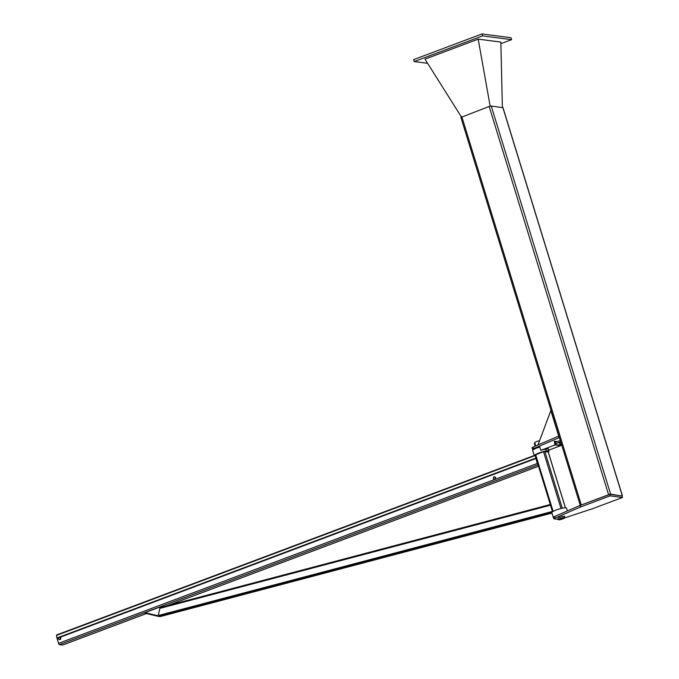 <?xml version="1.0" encoding="UTF-8"?>
<svg xmlns="http://www.w3.org/2000/svg" width="679" height="679" viewBox="0 0 679 679"><rect width="100%" height="100%" fill="white"/><g stroke="black" fill="none" stroke-linecap="round" stroke-linejoin="round"><path stroke-width="1.02" d="M158.232 615.649L158.682 616.396L160.202 616.566M535.12 455.185L56.586 634.967L56.951 637.997A1.307 0.441 69.4 0 0 57.044 638.413L58.564 643.352A1.307 0.441 69.4 0 0 59.429 644.643L62.57 645.05A1.307 0.441 69.4 0 0 62.646 645.042A1.307 0.441 69.4 0 0 62.714 644.999M535.935 457.858L537.819 463.978M538.023 464.648A1.307 0.441 -110.6 0 1 537.352 463.46L535.841 458.52A1.307 0.441 -110.6 0 1 535.739 458.104L535.417 456.152M548.182 451.942L543.514 451.688L535.06 454.998L552.57 511.72M553.504 517.449A7.69 1.282 162.9 0 0 553.402 517.797L551.806 512.62A7.69 1.282 -17.1 0 1 558.775 509.131A7.69 1.282 -17.1 0 1 566.498 508.096L567.372 510.939M534.322 455.473A7.69 1.282 -17.1 0 1 541.85 452.036A7.69 1.282 -17.1 0 1 548.988 451.17A7.69 1.282 -17.1 0 1 548.276 452.036M539.754 447.011A7.69 1.282 162.9 0 0 532.701 450.516L534.237 455.507M494.091 479.204L493.616 478.788A1.095 1.018 -82.6 0 0 494.609 478.992L495.5 478.822L494.609 478.992A1.095 1.018 -82.6 0 0 495.288 478.16L495.203 478.788M493.616 478.788L493.294 477.753A1.095 1.018 -82.6 0 0 493.616 478.788M493.455 477.133L493.973 476.921A1.095 1.018 -82.6 0 0 493.294 477.753L493.455 477.133M493.973 476.921L494.966 477.125A1.095 1.018 -82.6 0 0 493.973 476.921M494.966 477.125L495.288 478.16A1.095 1.018 -82.6 0 0 494.966 477.125M495.5 478.822L495.441 477.541M495.738 477.583L494.567 476.717M60.439 638.659L59.76 639.491A1.095 1.018 -82.6 0 0 60.117 637.623A1.095 1.018 -82.6 0 0 59.124 637.42L60.592 638.039L60.439 638.659M59.234 639.703L58.759 639.287A1.095 1.018 -82.6 0 0 59.76 639.491L60.355 639.287M60.643 639.321L60.592 638.039M58.759 639.287L58.445 638.252A1.095 1.018 -82.6 0 0 58.759 639.287M60.889 638.073L59.718 637.216M58.598 637.632L59.124 637.42A1.095 1.018 -82.6 0 0 58.445 638.252L58.598 637.632M158.266 615.794L158.08 616.32L158.665 616.396L551.798 512.56M145.204 612.713L145.085 613.222L158.08 616.32M158.199 615.785L160.134 607.077L158.199 615.785M157.995 615.76L145 612.662L159.93 607.051M558.35 519.41L554.089 518.849L554.836 518.128L580.52 507.001L610.149 495.874L622.482 497.478L592.86 508.605L564.92 517.797M622.482 497.478L622.006 495.925L609.666 494.32L580.044 505.448L554.361 516.575L553.436 517.211L553.911 518.764M580.044 505.448L580.52 507.001M609.666 494.32L610.149 495.874M559.403 437.565L533.465 448.658L532.99 447.105L532.064 447.741L532.54 449.294L533.66 449.498M532.54 449.294L533.465 448.658M532.99 447.105L558.927 436.011M559.148 437.531L558.673 435.977M550.992 410.209L537.997 444.932M558.664 435.977L550.737 410.226M554.259 441.24L555.032 444.94L554.259 441.24L557.196 441.613M548.428 449.345A7.69 1.282 162.9 0 0 540.917 450.313L555.032 444.94L560.684 445.67L548.683 450.177M539.567 446.417L540.764 450.296M545.704 449.184L546.264 451.009M560.336 443.981L560.744 445.305L555.295 444.601M559.768 442.114L559.937 442.666M559.903 444.142L559.42 442.861M555.787 443.608L555.303 442.326M539.559 440.671A3.429 0.569 162.9 0 0 536.257 441.681A3.429 0.569 162.9 0 0 534.738 442.666L535.739 445.916M563.578 517.933L559.717 519.316L563.578 517.933M558.681 519.774A3.429 0.569 162.9 0 0 562.441 519.002A3.429 0.569 162.9 0 0 564.979 517.627A3.429 0.569 162.9 0 0 561.533 518.094A3.429 0.569 162.9 0 0 558.418 519.647A3.429 0.569 162.9 0 0 558.681 519.774M558.418 519.647L558.019 518.357A3.429 0.569 -17.1 0 1 561.134 516.795A3.429 0.569 -17.1 0 1 564.58 516.337L564.979 517.627M559.521 519.452L564.062 517.916L559.521 519.452M535.434 444.915L534.891 445.118L535.485 445.093M534.916 443.234L534.373 443.438L534.594 444.711L534.331 443.726M535.383 444.753L534.959 443.37M534.373 443.438L534.339 443.871M535.01 444.041L534.441 444.253M622.032 496.01L610.633 494.142L580.316 505.346M502.901 107.706L491.231 106.017L489.16 106.484L461.007 117.374M490.162 106.17L478.203 39.144L424.969 59.141L461.397 116.932M502.375 107.469L500.839 42.081L478.203 39.144M500.873 43.685L511.584 39.662L510.99 37.718L481.937 33.95L413.621 59.616L414.224 61.56L427.583 63.291M511.584 39.662L482.531 35.894L481.937 33.95M482.531 35.894L414.224 61.56M552.417 511.431L158.249 615.547M550.499 505.193L159.845 608.384M550.296 504.522L160.015 607.612L550.287 504.514M551.951 513.086L160.125 616.583M538.515 466.227L167.45 605.643M146.426 613.544L62.57 645.05M538.074 464.809L59.429 644.643M535.222 455.533L56.518 635.4M537.352 463.46L58.564 643.352M535.739 458.104L56.951 637.997M535.841 458.52L60.049 637.292M58.538 637.861L57.044 638.413M535.655 454.641L553.113 511.397M548.148 451.832L565.361 507.79M543.514 451.688L560.998 508.512M544.804 451.399L562.288 508.215M554.836 518.128L554.361 516.575M610.633 494.142L491.231 106.017M608.562 494.609L489.16 106.484M581.241 504.87L461.839 116.746M622.253 495.653L502.85 107.528M551.951 513.095L160.168 616.583M56.586 634.967L535.111 455.176M62.646 645.042L146.46 613.553M167.645 605.592L538.515 466.244M552.519 511.762L535.06 454.998M565.429 507.79L548.225 451.874M547.894 447.614L548.988 451.17M560.294 440.45L555.108 442.402M560.693 441.766L555.592 443.684M560.862 442.318L559.216 442.937M561.27 443.633L559.7 444.219M580.265 505.371L460.88 117.314M622.38 495.712L502.978 107.588"/></g></svg>
